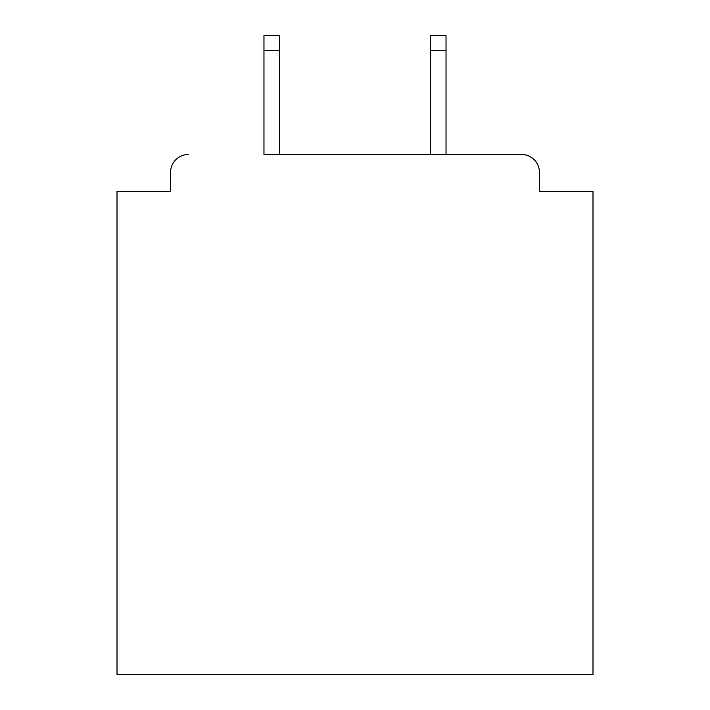<?xml version="1.0" encoding="UTF-8"?>
<svg xmlns="http://www.w3.org/2000/svg" width="710" height="710" viewBox="0 0 710 710"><rect width="100%" height="100%" fill="white"/><g stroke="black" fill="none" stroke-linecap="round" stroke-linejoin="round"><path stroke-width="1.06" d="M539.44 191.38L539.44 172.344L539.44 191.38L592.992 191.38L592.992 674.5L117.008 674.5L117.008 191.38L170.56 191.38L170.56 172.344L170.56 191.38M263.969 50.374L263.969 35.5L279.438 35.5L279.438 50.374L263.969 50.374L263.969 154.496L521.593 154.496L446.031 154.496L446.031 50.374L430.562 50.374L430.562 35.5L446.031 35.5L446.031 50.374M539.44 172.344A17.848 17.848 0 0 0 521.593 154.496M188.407 154.496A17.848 17.848 0 0 0 170.56 172.344M430.562 50.374L430.562 154.496L279.438 154.496L279.438 50.374"/></g></svg>
